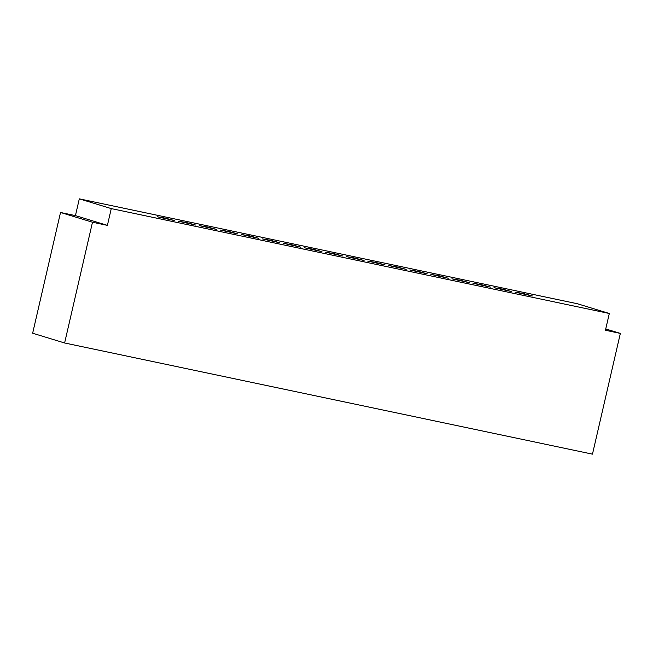 <?xml version="1.0" encoding="UTF-8"?>
<svg xmlns="http://www.w3.org/2000/svg" width="653" height="653" viewBox="0 0 653 653"><rect width="100%" height="100%" fill="white"/><g stroke="black" fill="none" stroke-linecap="round" stroke-linejoin="round"><path stroke-width="0.98" d="M472.943 283.263L481.22 284.651L490.37 287.116L472.943 283.263M388.739 265.526L397.016 266.914L406.166 269.387L388.739 265.526M304.535 247.789L312.811 249.177L321.962 251.65L304.535 247.789M220.33 230.06L228.607 231.448L237.757 233.913L220.33 230.06M157.177 216.755L165.454 218.143L174.604 220.616L157.177 216.755M241.381 234.492L249.658 235.88L258.808 238.353L241.381 234.492M325.586 252.221L333.863 253.617L343.013 256.082L325.586 252.221M409.79 269.958L418.067 271.346L427.217 273.819L409.79 269.958M493.995 287.695L502.271 289.083L511.43 291.548L493.995 287.695M451.892 278.823L460.169 280.219L469.319 282.684L451.892 278.823M367.688 261.094L375.965 262.482L385.115 264.947L367.688 261.094M283.484 243.357L291.76 244.744L300.911 247.218L283.484 243.357M199.279 225.62L207.556 227.015L216.706 229.481L199.279 225.62M178.228 221.187L186.505 222.575L195.655 225.048L178.228 221.187M262.433 238.925L270.709 240.312L279.859 242.785L262.433 238.925M346.637 256.662L354.914 258.049L364.064 260.514L346.637 256.662M430.841 274.391L439.118 275.778L448.268 278.251L430.841 274.391M515.046 292.128L523.322 293.515L532.481 295.989L515.046 292.128M92.489 222.232L60.525 212.478L75.438 215.612L107.402 225.375L92.489 222.232L64.614 342.98L592.475 454.153L620.35 333.405L605.437 330.263L609.314 313.497L111.271 208.601L107.402 225.375M75.438 215.612L79.307 198.847L111.271 208.601M609.314 313.497L577.35 303.735L79.307 198.847M605.739 328.949L620.35 333.405M60.525 212.478L32.65 333.226L64.614 342.98"/></g></svg>

